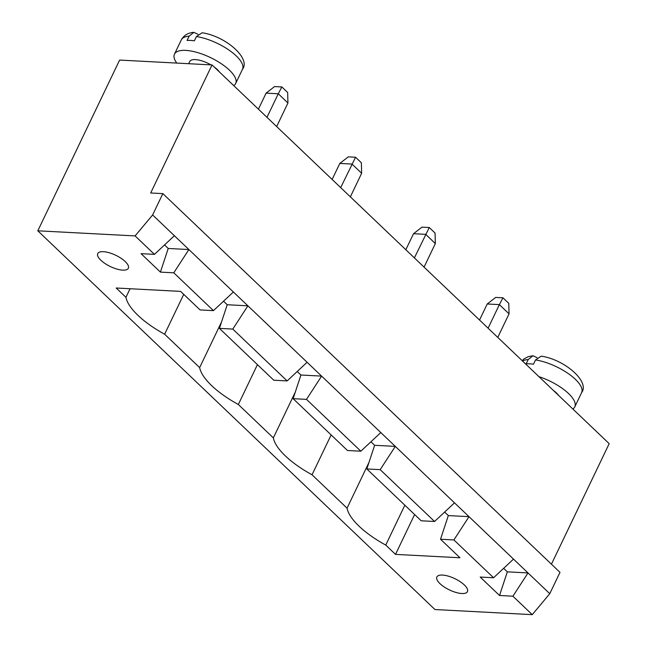 <?xml version="1.0" encoding="UTF-8"?>
<svg xmlns="http://www.w3.org/2000/svg" width="647" height="647" viewBox="0 0 647 647"><rect width="100%" height="100%" fill="white"/><g stroke="black" fill="none" stroke-linecap="round" stroke-linejoin="round"><path stroke-width="0.97" d="M551.438 564.192L609.191 443.656L212.038 64.935L119.614 60.074L37.809 230.809L135.102 235.92L152.619 214.966L162.85 193.623L559.995 572.352L549.772 593.695L532.255 614.65L434.962 609.539L37.809 230.809M162.85 193.623L150.686 192.984L212.038 64.935M152.619 214.966L549.772 593.695M558.515 395.333A16.968 6.244 -154.4 0 0 553.266 390.335M479.54 320.022L487.215 303.985L499.379 304.624L488.097 328.183M487.215 303.985L495.675 297.426L502.97 297.806L499.379 304.624L509.052 313.852L497.769 337.402M405.831 249.734L413.514 233.704L425.677 234.343L435.35 243.563L424.06 267.122M413.514 233.704L421.973 227.137L429.268 227.526L414.387 257.894M219.398 71.946A16.968 6.244 -154.4 0 0 214.149 66.948M210.938 64.87A16.968 6.244 -154.4 0 0 189.765 61.497L188.706 63.705M258.42 109.165L266.103 93.136L278.267 93.775L266.985 117.325M266.103 93.136L274.563 86.569L281.857 86.949L278.267 93.775L287.939 102.994L276.657 126.553M332.129 179.454L339.812 163.416L351.968 164.055L361.641 173.283L350.359 196.834M339.812 163.416L348.264 156.857L355.567 157.237L340.686 187.614M135.102 235.92L154.447 254.368L141.07 253.664L160.416 272.112L173.792 272.816L213.445 310.633L200.069 309.929L180.626 291.393L116.177 288.004L125.947 297.321A61.651 22.694 -154.4 0 0 164.629 334.216L199.648 367.601A61.651 22.694 -154.4 0 0 238.339 404.496L273.349 437.89A61.651 22.694 -154.4 0 0 312.04 474.785L347.059 508.178A61.651 22.694 -154.4 0 0 385.749 545.073L395.511 554.39L459.968 557.771L440.526 539.234L453.903 539.938L493.564 577.755L480.187 577.051L499.533 595.499L512.909 596.202L532.255 614.65M174.383 235.718L154.447 254.368M512.909 596.202L528.009 572.935L507.337 571.851L503.641 568.325M173.792 272.816L188.892 249.548L168.22 248.464L164.524 244.938M233.389 291.983L213.445 310.633M307.09 362.263L287.155 380.921L232.791 329.08L247.898 305.821L227.218 304.729L223.522 301.203M380.792 432.552L360.856 451.202L306.5 399.369L321.599 376.101L300.928 375.017L297.232 371.491M453.903 539.938L469.01 516.67L448.331 515.586L444.635 512.06M513.5 559.105L493.564 577.755M454.501 502.84L434.558 521.49L380.201 469.649L395.301 446.39L374.629 445.298L370.933 441.78M572.846 409.001A33.935 12.495 -154.4 0 0 574.787 406.882A33.935 12.495 -154.4 0 0 538.935 376.659M502.97 297.806L508.777 303.346L509.052 313.852M429.268 227.526L435.067 233.057L435.35 243.563M233.729 85.614A33.935 12.495 -154.4 0 0 235.67 83.495A33.935 12.495 -154.4 0 0 210.469 57.567A33.935 12.495 -154.4 0 0 174.464 54.17A33.935 12.495 -154.4 0 0 176.752 63.074M281.857 86.949L287.664 92.489L287.939 102.994M355.567 157.237L361.366 162.769L361.641 173.283M160.416 272.112L168.22 248.464M499.533 595.499L507.337 571.851M287.155 380.921L273.77 380.218L219.414 328.377L227.218 304.729M360.856 451.202L347.479 450.498L293.115 398.665L300.928 375.017M434.558 521.49L421.181 520.786L366.825 468.946L374.629 445.298M440.526 539.234L448.331 515.586M125.947 297.321L130.055 288.732M395.511 554.39L414.614 514.527M164.629 334.216L183.732 294.353M385.749 545.073L404.844 505.21M199.648 367.601L221.573 321.85M347.059 508.178L368.976 462.419M238.339 404.496L257.433 364.633M312.04 474.785L331.143 434.921M273.349 437.89L295.275 392.131M122.712 270.131A16.968 6.244 -154.4 0 0 128.341 268.238A16.968 6.244 -154.4 0 0 115.74 255.274A16.968 6.244 -154.4 0 0 97.737 253.575A16.968 6.244 -154.4 0 0 105.097 263.58A16.968 6.244 -154.4 0 0 122.712 270.131M461.829 593.517A16.968 6.244 -154.4 0 0 467.457 591.625A16.968 6.244 -154.4 0 0 454.857 578.661A16.968 6.244 -154.4 0 0 436.854 576.962A16.968 6.244 -154.4 0 0 444.214 586.966A16.968 6.244 -154.4 0 0 461.829 593.517M232.791 329.08L219.414 328.377M306.5 399.369L293.115 398.665M380.201 469.649L366.825 468.946M535.522 359.942L541.256 356.157C564.726 359.57 590.169 381.77 581.604 392.656A33.935 12.495 -154.4 0 0 568.859 373.998A33.935 12.495 -154.4 0 0 535.522 359.942L533.476 364.212A33.935 12.495 -154.4 0 0 529.61 363.808A33.935 12.495 -154.4 0 0 526.181 363.824L528.227 359.562L532.918 355.737L537.107 357.662M196.405 36.556L202.139 32.771C225.609 36.183 251.052 58.384 242.488 69.269A33.935 12.495 -154.4 0 0 229.742 50.612A33.935 12.495 -154.4 0 0 196.405 36.556L194.359 40.826A33.935 12.495 -154.4 0 0 190.493 40.421A33.935 12.495 -154.4 0 0 187.064 40.438L189.11 36.175L193.801 32.35L197.99 34.275M528.227 359.562A33.935 12.495 -154.4 0 0 522.574 361.058M189.11 36.175A33.935 12.495 -154.4 0 0 181.281 39.944L174.464 54.17M581.604 392.656L574.787 406.882M242.488 69.269L235.67 83.495M532.918 355.737L528.138 356.715L523.9 358.988L522.145 360.654M193.801 32.35C188.002 32.787 183.829 35.318 181.281 39.944"/></g></svg>
